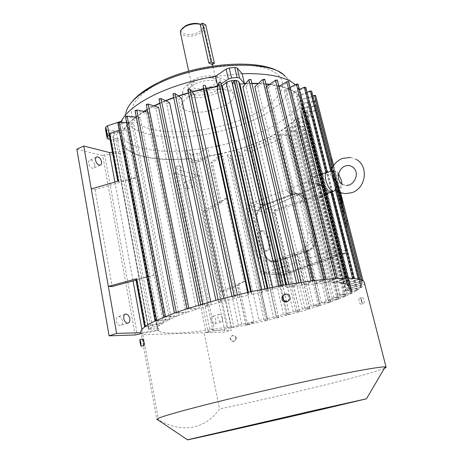 <?xml version="1.0" encoding="UTF-8"?>
<svg xmlns="http://www.w3.org/2000/svg" width="463" height="463" viewBox="0 0 463 463"><rect width="100%" height="100%" fill="white"/><g stroke="black" fill="none" stroke-linecap="round" stroke-linejoin="round"><path stroke-width="0.35" stroke-dasharray="2.31 1.74" d="M335.623 180.431L336.19 182.648L336.196 181.224L334.766 175.61L335.559 180.443L335.866 180.269M336.85 184.668L336.462 182.254L337.029 185.952L337.637 187.966L337.689 187.046L336.861 183.811M340.045 197.753L340.079 196.416L338.632 190.75L339.987 197.765L340.079 196.416M342.336 206.73L342.736 208.292L342.788 207.019L341.607 202.748L341.908 204.409L341.474 203.338L342.736 208.292M336.96 182.578L337.944 186.421L337.486 183.145L337.035 181.369L336.543 180.946L337.023 182.584M340.82 197.695L340.861 196.335L339.778 192.11L340.427 195.797L339.738 193.1L340.762 197.707L340.861 196.335M347.146 218.617L346.428 227.107L346.735 227.038L331.896 168.879L331.768 157.952M340.623 192.533L333.684 165.441M346.735 227.038L347.262 219.063M342.336 203.627L342.389 202.302L341.133 197.394L342.279 203.639L342.389 202.302M339.512 192.573L339.547 191.184L338.077 185.455L339.448 192.585L339.547 191.184M344.044 213.397L344.102 212.152L342.99 208.269L343.98 213.408L344.102 212.152M341.341 202.817L340.311 197.325L340.953 200.954L340.259 198.592L341.277 202.835L341.381 201.509M338.343 191.086L337.967 188.152L338.279 191.097L338.366 189.708M335.808 180.281L334.703 175.627L335.559 180.443M338.303 189.72L337.967 188.152M339.483 191.202L338.077 185.455M338.019 185.472L338.059 186.878M342.325 202.319L341.52 198.922M341.462 198.934L341.133 197.394M342.678 208.309L342.73 207.03L341.549 202.759L341.85 204.42L341.41 203.355L342.325 206.076M341.318 201.527L340.971 200.248M344.038 212.164L342.938 208.234L343.662 211.371M343.598 211.383L343.639 211.822M337.996 186.896L338.331 188.198L338.412 187.104M338.349 187.121L338.638 189.141M340.797 196.353L339.738 193.1M339.674 193.117L339.732 193.424M336.798 183.823L336.398 182.272L336.694 184.841L337.573 187.978L337.278 186.346M337.22 186.357L337.064 185.744M341.069 197.412L341.48 200.259M341.416 200.276L341.995 201.446M336.966 182.601L337.88 186.439L336.971 181.386L336.543 180.946M336.479 180.958L336.896 182.59M340.016 196.428L338.569 190.762L338.609 192.116M338.546 192.133L338.939 193.412M338.875 193.424L338.899 192.382L339.715 196.457M339.651 196.468L339.987 197.765M337.909 188.163L337.949 189.535M337.886 189.552L338.279 191.097M340.907 200.45L340.351 198.025M338.575 189.153L338.933 190.305M338.87 190.322L339.2 190.195M331.624 157.987L331.595 168.949L331.896 168.879M346.972 218.658L331.456 158.028M342.296 206.226L342.279 206.741M343.581 211.84L343.98 213.408M340.282 198.314L340.89 200.965L340.259 198.592M340.201 198.61L341.277 202.835M341.931 201.457L341.966 202.175M339.136 190.212L339.176 191.26M339.119 191.277L339.448 192.585M339.668 193.441L340.762 197.707M346.428 227.107L331.595 168.949M341.908 202.186L342.279 203.639M337 185.761L336.792 184.679M342.14 205.034L342.307 205.977L342.198 205.016M343.517 210.434L343.673 211.111L343.581 210.416M337.197 182.659L337.394 183.689L337.261 182.642M108.99 133.651L110.298 133.801L126.602 129.86L128.627 127.412L119.205 130.259M128.627 127.412L165.731 321.478L144.635 327.023L163.341 322.838L159.376 325.674L122.84 132.354L116.531 134.05L152.628 327.318L148.82 328.736L148.501 329.343L157.304 328.661L157.472 329.864C160.198 335.38 190.825 333.522 226.685 327.075L227.842 327.572L233.78 326.809L241.784 324.198L253.834 321.646L246.113 324.945L246.82 324.962L204.114 332.747L142.934 334.726L141.03 333.042L156.847 419.565L158.52 419.738C183.105 434.317 206.041 428.333 219.537 408.933L204.114 332.747M118.441 181.027L117.805 181.467L119.118 181.554L135.682 177.584L126.602 129.86M158.595 107.352L155.973 108.591L196.416 309.278L188.476 311.964L148.768 112.33L146.482 113.638L185.935 312.866L179.065 315.453L140.324 117.515L138.408 118.852L176.918 316.316L171.241 318.758L133.402 122.776L131.891 124.119L169.516 319.563L165.731 321.478M154.335 106.015L147.286 109.76M144.381 111.473L136.278 116.96M136.139 117.064C129.31 122.348 124.877 127.441 122.84 132.354M163.341 322.838L154.248 275.091L135.995 280.144M135.682 177.584L135.399 177.914L153.936 275.335M135.399 177.914L95.013 189.662L91.269 188.945M171.241 318.758L155.198 320.934L169.516 319.563M135.815 279.177L154.248 275.091M188.476 311.964L174.765 312.965L185.935 312.866M148.768 112.33L147.755 112.133M179.065 315.453L164 317.074L176.918 316.316M109.268 135.15L123.031 130.659C125.34 126.237 129.53 121.682 135.59 117.006M216.921 146.181L207.708 147.957L198.934 153.178L192.579 154.26L190.553 154.052L192.255 162.172L187.521 158.948C154.248 161.755 125.583 155.666 121.468 141.892L121.132 140.486L110.044 139.346M192.255 162.172L194.286 162.363L192.579 154.26M197.001 153.699L198.714 161.784L194.286 162.363M198.714 161.784L201.162 161.014L199.443 152.923M218.71 154.335L209.473 156.124L201.162 161.014M295.307 84.723L296.523 85.869L300.117 91.466C301.17 94.545 301.077 97.774 299.85 101.166L310.175 103.295L308.694 105.784L306.628 106.959L308.786 115.524L295.435 119.709C287.482 127.753 275.705 135.046 260.108 141.591C247.821 146.707 234.585 150.834 220.388 153.971M308.786 115.524L310.858 114.367L308.694 105.784M310.094 103.741L312.276 112.359L310.858 114.367M312.276 112.359L312.363 111.924L311.616 111.508L309.429 102.855M279.64 86.002C292.506 89.162 300.082 93.977 302.374 100.459C303.404 103.452 303.294 106.606 302.038 109.916L311.616 111.508M245.789 83.415L251.843 83.299M258.423 83.409L265.86 83.878M269.784 84.295L278.778 85.805M218.004 86.054L221.181 83.925M136.197 116.543L143.883 111.375M147.217 109.413L153.895 105.877M159.804 103.087L165.441 100.674M173.654 97.525L178.249 95.928M188.441 92.768L191.995 91.778M203.546 88.948L206.284 88.364M151.262 329.407L115.727 138.605L121.584 138.836L122.093 141.8C126.324 155.99 156.743 161.917 191.294 158.421L192.631 160.036L227.842 327.572M115.727 138.605L112.943 137.528L148.513 329.222M148.82 328.736L113.094 136.18L112.92 137.239M113.094 136.18L114.807 134.664L116.531 134.05M221.627 85.921L217.911 86.494M206.365 88.624L203.581 89.226M192.174 92.021L188.499 93.04M178.527 96.136L173.718 97.809M165.806 100.847L159.868 103.399M234.926 80.325L235.997 80.313M364.491 282.968C364.479 284.236 363.507 285.683 361.58 287.297L357.534 290.133L351.926 293.195L339.188 295.07L350.821 291.557L306.992 117.116L307.646 116.178L351.631 291.053L351.944 290.695L350.352 290.608L305.487 111.977L300.771 111.635C302.628 107.769 302.964 104.111 301.783 100.645C299.503 94.203 291.968 89.417 279.172 86.28M278.882 86.211L269.373 84.584M265.941 84.214L258.088 83.71M251.913 83.6L245.54 83.716M305.487 111.977L307.148 112.712L307.004 113.418L351.683 291.024M350.769 291.592L306.269 114.471L307.004 113.418M306.269 114.471L302.362 116.526L346.446 293.044M220.347 153.797C253.001 146.673 283.784 132.765 296.413 118.094L302.362 116.526M238.399 325.564L202.765 158.728L205.786 156.558L218.669 154.162M202.765 158.728L198.448 160.192L233.78 326.809M231.344 327.272L196.109 160.493L198.448 160.192M196.109 160.493L192.631 160.036M125.508 116.74L138.408 118.852M140.324 117.515L136.301 117.081M159.376 325.674L152.628 327.318M146.285 104.719L155.973 108.591M95.013 189.662L112.104 286.551M278.813 286.03L279.114 287.32L274.663 288.403L268.511 290.984L265.941 291.493L267.22 288.443L266.196 288.466L264.911 288.912L262.399 292.211L251.947 294.433L250.703 291.933L248.915 292.17L248.365 292.454L248.376 295.232L237.965 297.668L234.209 295.77L232.848 295.915L231.899 296.32L234.446 298.531L224.323 301.124L218.154 299.862L216.678 300.065L215.949 300.458L220.938 302.026L211.336 304.712L202.933 304.11L201.249 304.399L200.878 304.718L208.171 305.638L199.298 308.352L188.898 308.404L186.838 308.954L196.416 309.278M117.828 122.915L131.891 124.119M133.402 122.776L126.619 122.539M135.046 110.628L146.482 113.638M199.298 308.352L198.656 305.169M208.171 305.638L166.709 103.839L169.614 102.688M211.336 304.712L210.711 301.697M220.938 302.026L178.469 99.481L181.594 98.451M224.323 301.124L223.71 298.218M234.446 298.531L190.993 95.638L194.275 94.747M237.965 297.668L237.351 294.827M248.376 295.232L247.757 292.408M207.355 91.674L204.004 92.392M251.947 294.433L251.328 291.609M262.399 292.211L261.763 289.375M265.941 291.493L220.538 89.29L217.188 89.828M268.511 290.984L267.869 288.131M141.938 329.477L142.523 332.665L140.891 332.712M114.911 182.057L133.043 280.937M122.475 321.027C121.763 318.179 120.432 316.675 118.482 316.518C116.78 316.9 116.08 318.422 116.381 321.085C117.087 323.938 118.418 325.443 120.363 325.605C122.082 325.217 122.782 323.689 122.475 321.027M76.852 149.254L102.751 155.643L135.196 334.98M94.707 164.805C93.827 161.674 92.299 160.065 90.117 159.978C88.884 160.331 88.398 161.477 88.653 163.416C89.533 166.553 91.061 168.167 93.237 168.26C94.481 167.901 94.973 166.749 94.707 164.805M102.751 155.643L104.667 154.769L125.294 152.859L124.287 151.198L112.428 152.286M141.14 333.649L158.797 330.565L157.947 329.974L142.523 332.665M144.028 345.653L143.235 342.788L142.905 338.962M142.934 334.726L158.52 419.738M190.553 154.052L185.808 150.706L187.521 158.948M350.352 290.608L345.577 291.129L300.771 111.635M157.304 328.661L121.584 138.836M340.12 294.578L296.413 118.094M345.577 291.129L346.11 290.695L301.841 113.51L302.298 112.341L346.758 290.116L348.089 288.513L303.091 108.973L303.172 107.85L348.35 288.003L348.5 286.626L302.843 104.632L348.344 286.198L347.262 285.081L301.019 100.575L300.302 99.591L346.677 284.745L344.322 283.923L297.599 96.877L296.47 96.003L319.244 187.289C317.705 182.272 315.72 178.863 313.295 177.074L292.57 93.636L291.036 92.889L311.79 176.594C309.469 176.878 308.526 179.424 308.966 184.233L285.972 90.927L284.05 90.331L331.392 282.928L325.257 283.13L277.881 88.827L275.595 88.398L322.966 283.263L315.702 283.842L268.407 87.409L265.791 87.16L313.04 284.103L304.764 285.052L257.712 86.72L254.818 86.662M304.764 285.052L312.994 280.856L312.612 280.694L301.783 285.44L292.651 286.753L298.739 282.847L298.131 282.743L296.638 283.171L289.41 287.263L287.014 287.65L286.331 284.681M289.41 287.263L288.715 284.276M292.651 286.753L246.003 86.795L242.89 86.94M301.783 285.44L301.037 282.303M306.628 106.959L293.322 111.166C296.459 107.804 298.635 104.47 299.85 101.166L302.038 109.916M209.473 156.124L207.708 147.957L185.808 150.706C152.593 153.375 123.934 146.933 119.755 132.777L119.413 131.336L106.895 129.929L105.489 129.246M296.523 85.869L285.387 76.54C297.998 89.214 281.024 108.296 251.617 120.843C240.529 125.641 228.531 129.461 215.631 132.308C169.962 142.928 121.312 135.346 125.826 113.082L119.46 126.422L119.413 131.336L121.132 140.486M218.6 145.822C232.756 142.691 245.951 138.547 258.186 133.385C273.726 126.769 285.44 119.361 293.322 111.166L295.435 119.709M226.685 327.075L191.294 158.421M287.014 287.65L286.099 286.661C285.688 286.365 284.323 286.412 281.996 286.8L235.088 83.49L232.495 83.757M121.462 122.359L123.031 130.659M176.397 166.153L175.483 172.386L173.689 173.145L192.764 177.85L198.963 175.292L180.014 170.471L180.738 166.009L176.397 166.153L209.739 329.234L208.02 332.104L206.087 332.689L225.001 332.075L231.656 330.084L212.893 330.628L214.201 328.562L209.739 329.234M180.738 166.009L214.201 328.562M125.294 152.859L158.797 330.565M124.287 151.198L157.947 329.974M241.784 324.198L205.786 156.558M291.927 193.997L289.867 192.955L293.403 193.818L291.418 194.194L291.927 193.997L278.923 139.838L274.663 137.349C265.733 142.1 255.669 146.308 244.47 149.96L256.693 203.581L251.577 207.343L238.995 151.673L236.385 152.437L240.204 155.684L241.865 155.232L238.995 151.673M249.412 210.295C247.641 213.397 247.097 216.667 247.78 220.104L254.667 250.871C255.518 254.326 257.422 257.029 260.368 258.985C261.809 257.26 262.168 254.777 261.456 251.536L254.586 221.146C253.84 217.94 252.115 214.323 249.412 210.295L236.385 152.437M273.436 317.028L276.88 317.896L277.939 317.74L278.628 317.456L276.203 316.322L283.489 314.418L287.442 314.828L289.363 314.342L286.18 313.688L293.218 311.721L297.587 311.813L299.584 311.286L295.799 310.974L302.507 308.971L307.802 308.786L309.747 308.254L304.949 308.213L311.246 306.188L318.399 305.649L320.182 305.146L313.52 305.424L319.331 303.404L330.547 302.05L321.409 302.652L326.155 300.852L338.412 299.098L328.024 300.111L332.231 298.351L345.427 296.21L333.864 297.634L337.84 295.759L351.926 293.195L345.427 296.21L330.547 302.05L305.974 310.054L267.018 320.419L267.805 320.124L266.711 318.677L273.436 317.028L260.368 258.985M266.711 318.677L230.047 154.167L227.379 154.839L229.955 158.439L231.639 158.022L230.047 154.167M226.801 198.014L219.746 202.887L221.175 202.869L206.515 211.047L203.94 210.549L226.801 198.014L217.836 157.009L222.859 155.915L259.124 320.46L263.893 319.348L227.379 154.839M226.025 198.176L244.192 281.365L244.985 281.197L253.834 321.646M339.188 295.07L296.303 121.653L295.162 122.845L307.559 121.815L308.798 121.196L296.303 121.653M337.84 295.759L295.162 122.845M333.864 297.634L291.742 126.017L290.324 127.192L301.928 126.81L303.248 126.202L291.742 126.017M332.231 298.351L290.324 127.192M328.024 300.111L286.614 129.999L284.959 131.156L295.724 131.359L297.113 130.757L286.614 129.999M326.155 300.852L284.959 131.156M321.409 302.652L307.044 243.075C308.103 239.678 308.213 236.171 307.386 232.548L299.723 200.896C298.838 197.417 297.263 194.836 295.006 193.152L280.711 133.888L278.842 135.005L288.68 135.769L290.127 135.184L280.711 133.888M313.52 305.424L300.545 250.998L305.603 246.299C309.701 244.412 312.502 242.236 314.018 239.765L313.966 234.087L306.367 202.944L303.838 197.985C301.176 195.629 297.402 193.598 292.518 191.89L278.842 135.005M292.518 191.89L291.1 191.584L287.679 191.844L274.663 137.349M263.893 319.348L266.028 320.546L267.018 320.419L246.82 324.962L247.566 324.76L238.937 284.895L237.363 285.144L244.985 281.197M384.302 368.415C375.661 371.801 355.457 377.409 323.701 385.239C289.12 393.724 254.395 401.624 219.537 408.933M236.223 337.718C235.673 336.005 234.527 335.247 232.785 335.444C231.193 335.959 230.499 337.076 230.701 338.794C231.228 340.484 232.345 341.248 234.052 341.098C235.696 340.594 236.419 339.472 236.223 337.718M187.787 89.66L190.993 95.638M220.538 89.29L220.868 82.564M281.834 286.829L283.368 285.393L282.54 285.353L281.134 285.793L279.114 287.32M159.006 99.157L166.709 103.839M215.949 300.458L173 94.174L178.469 99.481M104.667 154.769L137.274 334.327M283.68 295.087L284.606 294.746C286.817 294.526 288.287 295.51 289.022 297.709L288.171 301.002M361.331 300.446C360.816 298.641 360.214 297.825 359.537 298.004C358.918 298.56 358.802 299.775 359.19 301.668C359.734 303.468 360.359 304.272 361.071 304.093C361.661 303.549 361.748 302.333 361.331 300.446M215.515 76.349L242.126 73.681M119.46 126.422L121.254 121.271M350.821 291.557L357.534 290.133L351.631 291.053M346.11 290.695L361.58 287.297L346.758 290.116M347.262 285.081L363.027 280.694L346.677 284.745M344.322 283.923L359.635 279.345L343.297 283.692L320.17 190.993L320.338 188.939L319.244 187.289M297.599 96.877L311.628 91.078M307.015 92.218L296.47 96.003M301.019 100.575L315.604 95.39M303.091 108.973L315.199 106.183L316.212 105.523L303.172 107.85M292.57 93.636L305.765 87.287M299.358 89.371L291.036 92.889M308.966 184.233L309.967 185.889L309.897 188.024L333.279 282.916L346.746 278.165L331.392 282.928M285.972 90.927L298.039 84.121M315.702 283.842L325.668 279.23L313.04 284.103M348.5 286.626L362.541 282.974L348.344 286.198M302.843 104.632L315.014 101.218L315.911 100.569L314.828 100.477L302.524 103.567M334.286 190.889C335.403 189.558 335.513 186.988 334.604 183.174C332.683 176.86 330.258 173.231 327.329 172.294L327.393 172.653L325.911 172.722L311.79 176.594M313.295 177.074L327.393 172.653M325.257 283.13L337.052 278.379L322.966 283.263M278.929 86.425L275.595 88.398M301.841 113.51L315.453 111.027L316.507 110.402L302.298 112.341M257.712 86.72L264.755 79.277M289.948 87.391L284.05 90.331M277.881 88.827L288.53 81.679M246.003 86.795L250.929 79.428M268.407 87.409L277.372 80.041M266.526 86.633L265.791 87.16M348.089 288.513L362.066 285.127L348.35 288.003M312.832 95.795L300.302 99.591M306.992 117.116L312.259 116.41L313.41 115.785L307.646 116.178M175.483 172.386L208.02 332.104M180.014 170.471L212.893 330.628M289.867 192.955L287.679 191.844M295.006 193.152C300.904 196.144 304.284 199.281 305.152 202.568L312.762 233.809C313.52 237.154 311.611 240.245 307.044 243.075M267.805 320.124L231.633 158.016L267.805 320.124M203.94 210.549L220.955 291.43L244.192 281.365M217.836 157.009L210.995 162.38L212.419 162.415L222.859 155.915M247.566 324.76L259.124 320.46M238.937 284.895L223.519 291.545L220.955 291.43M198.963 175.292L231.656 330.084M251.577 207.343L255.64 215.995L256.114 221.378L262.978 251.687L264.813 256.473L263.597 260.542L276.556 261.173L277.03 260.935L273.893 260.102L280.763 257.955L285.092 258.18L287.043 257.607L283.281 257.133L289.821 254.934L295.053 254.858L296.951 254.28L292.199 254.094L298.334 251.86L305.383 251.415L306.894 250.639L300.545 250.998M256.693 203.581L260.177 204.16L262.301 205.335L264.107 204.663L262.301 205.335M260.177 204.16L263.453 204.71L293.363 193.65L289.85 192.874M264.153 204.449L265.299 204.796C258.73 208.084 255.981 213.657 257.058 221.528L263.922 251.779C266.075 258.834 270.473 261.971 277.106 261.184L305.974 251.565C313.023 248.324 315.934 242.56 314.713 234.266L307.119 203.176C305.655 198.06 302.57 195.021 297.865 194.061L292.303 194.651L263.441 205.491C257.978 208.228 255.692 212.87 256.583 219.421L257.058 221.528L256.114 221.378M244.47 149.96L251.177 151.349L278.923 139.838M263.453 204.71L251.177 151.349M235.088 83.49L236.171 80.62L283.368 285.393M235.696 338.117C235.893 339.865 235.169 340.988 233.537 341.486C231.83 341.642 230.713 340.878 230.18 339.194C229.989 337.481 230.684 336.364 232.276 335.849C234.006 335.652 235.146 336.41 235.696 338.117M343.297 283.692L339.657 283.188L354.108 278.448L338.193 283.078L333.279 282.916M361.794 301.17C361.395 299.283 361.499 298.068 362.107 297.518C362.807 297.339 363.426 298.149 363.959 299.949C364.364 301.835 364.259 303.051 363.646 303.601C362.946 303.78 362.326 302.97 361.794 301.17M338.193 283.078L317.08 197.927C314.284 196.353 311.888 193.054 309.897 188.024M317.08 197.927L325.634 194.049M332.185 191.578L318.689 198.326C320.518 197.938 321.009 195.49 320.17 190.993M338.632 173.92L336.983 171.692C334.616 172.062 332.764 171.941 331.421 171.339L331.045 171.09M339.657 283.188L318.579 198.332M173.689 173.145L206.087 332.689M194.275 183.666C193.522 181.068 192.376 179.696 190.837 179.563C189.894 179.835 189.57 180.859 189.865 182.625C190.617 185.229 191.763 186.601 193.303 186.734C194.252 186.462 194.576 185.437 194.275 183.666M222.379 318.081C221.731 315.668 220.706 314.377 219.306 314.221C218.085 314.522 217.651 315.818 218.004 318.104C218.652 320.523 219.676 321.814 221.077 321.976C222.304 321.669 222.738 320.373 222.379 318.081M188.001 186.236C187.255 183.643 186.109 182.283 184.552 182.156C183.603 182.434 183.267 183.452 183.556 185.212C184.309 187.81 185.455 189.17 187.006 189.298C187.966 189.02 188.296 187.995 188.001 186.236M192.764 177.85L225.001 332.075M215.706 320.147C215.064 317.74 214.033 316.46 212.621 316.31C211.394 316.617 210.949 317.907 211.296 320.188C211.938 322.595 212.963 323.88 214.375 324.036C215.613 323.724 216.059 322.427 215.706 320.147M260.16 204.085L262.261 205.155M291.204 194.275L292.303 194.651L297.969 193.331C302.339 193.8 305.215 196.364 306.593 201.017L307.119 203.176L306.367 202.944M319.331 303.404L305.603 246.299M304.949 308.213L292.199 254.094M302.507 308.971L289.821 254.934M283.489 314.418L271.26 260.872M286.18 313.688L273.893 260.102M293.218 311.721L280.763 257.955M311.246 306.188L298.334 251.86M276.203 316.322L263.597 260.542M295.799 310.974L283.281 257.133M335.86 189.57L336.995 189.656L341.115 187.787L341.954 184.066M341.115 187.787L336.983 171.692M222.5 106.785L210.862 110.622C196.549 114.02 182.011 111.843 181.67 105.824C181.531 102.173 185.131 98.532 192.481 94.909C207.048 87.71 230.62 87.351 233.427 93.966C235.117 98.22 231.477 102.497 222.5 106.785M276.596 260.825L278.234 260.872L274.536 261.919C269.397 262.081 266.022 259.419 264.408 253.927L263.922 251.779L262.978 251.687M264.969 253.996L257.15 219.537C256.259 212.992 258.539 208.35 264.003 205.618L294.775 194.066L298.502 193.476C302.871 193.945 305.742 196.503 307.119 201.15L315.778 236.564C316.796 243.474 314.365 248.278 308.485 250.975L275.091 261.977C269.964 262.145 266.59 259.483 264.969 253.996L264.408 253.927M313.966 234.087L314.713 234.266L315.251 236.471C316.275 243.388 313.839 248.197 307.959 250.9L305.974 251.565L304.411 251.478M191.89 82.339C204.189 76.14 224.15 75.967 226.679 81.801C228.207 85.557 225.151 89.307 217.529 93.051L207.725 96.345C195.461 99.29 182.978 97.218 182.717 91.871C182.613 88.641 185.669 85.464 191.89 82.339M281.654 275.051L280.063 274.848L279.015 273.216L260.125 271.538L245.934 208.194L264.992 212.245C264.772 210.688 265.241 209.565 266.393 208.882L247.618 204.75L308.983 181.421L320.5 184.916L321.438 184.749L323.353 186.554L339.414 250.581C339.68 252.277 339.147 253.469 337.816 254.158L326.508 252.485L263.071 273.459L281.654 275.051L337.816 254.158M260.125 271.538C260.547 272.944 261.398 273.616 262.695 273.546L263.071 273.459M326.508 252.485C328.012 251.803 328.632 250.593 328.365 248.845L339.414 250.581M323.353 186.554L312.108 183.163L328.365 248.845M312.108 183.163L310.031 181.27L308.983 181.421M247.618 204.75C246.275 205.427 245.714 206.573 245.934 208.194M195.45 83.826C204.901 79.075 220.185 79.254 221.146 83.977C221.69 86.598 219.393 89.168 214.247 91.68L207.227 94.064C197.244 96.003 191.097 95.112 188.794 91.39C188.227 88.873 190.449 86.349 195.45 83.826M320.5 184.916L266.393 208.882M265.588 251.108C259.344 250.796 254.216 231.182 260.339 231.17L261.063 231.199C267.307 231.801 272.279 251.044 266.167 251.12L265.588 251.108M279.015 273.216L264.992 212.245M213.293 87.38C203.963 91.987 188.962 91.859 187.856 87.009C187.289 84.463 189.5 81.922 194.489 79.387C203.917 74.607 219.19 74.832 220.162 79.613C220.712 82.264 218.426 84.851 213.293 87.38M264.929 212.152L279.004 273.349C279.478 274.831 280.341 275.421 281.602 275.126L338.169 254.065C339.327 253.29 339.767 252.167 339.495 250.697L323.365 186.41L322.323 184.916L320.546 184.841L266.318 208.859C265.172 209.531 264.709 210.63 264.929 212.152L273.841 212.986L287.407 271.266C287.945 272.724 288.848 273.297 290.133 272.996L344.929 253.73C346.15 252.972 346.625 251.878 346.341 250.448L345.78 250.83L344.634 253.851L337.892 254.193M262.417 230.713C268.65 231.321 273.633 250.581 267.533 250.651L266.954 250.633C260.721 250.321 255.582 230.69 261.693 230.684L262.417 230.713M196.908 80.412C203.975 76.846 215.405 77.003 216.146 80.597C216.562 82.576 214.855 84.515 211.018 86.407C204.004 89.88 192.73 89.781 191.908 86.147C191.485 84.225 193.152 82.316 196.908 80.412M339.495 250.697L346.341 250.448L331.803 193.002L330.75 191.514L328.857 191.317L275.358 209.727C274.189 210.393 273.685 211.475 273.841 212.986L274.941 212.754L276.023 210.821L329.511 192.458L331.276 193.47L345.78 250.83M323.365 186.41L331.861 193.054L330.75 191.514L322.323 184.916M200.236 24.319L202.568 25.297L204.218 27.276C204.698 29.528 203.066 31.658 199.333 33.672C192.504 37.353 181.34 36.855 180.414 32.728M205.722 24.875L203.471 26.032L212.071 64.496M320.546 184.841L328.857 191.317L329.511 192.458M266.318 208.859L275.358 209.727L276.023 210.821M344.761 252.867L290.324 272.024L288.524 271.029L279.004 273.349M338.169 254.065L344.929 253.73C346.179 252.989 346.665 251.907 346.393 250.483L331.861 193.054L331.276 193.47M290.324 272.024L290.133 272.996L281.602 275.126M200.415 24.226L201.341 24.713C204.114 27.028 203.147 29.551 198.43 32.283C190.802 36.49 178.585 34.372 181.641 29.221L181.965 28.683M119.118 181.554L110.298 133.801M164.191 317.277L125.936 116.971M145.972 326.901L137.146 279.125M187.035 309.006L146.493 104.898M155.597 321.079L118.372 123.152M156.685 320.564L156.627 320.263M174.725 313.225L135.358 110.836M272.991 289.022L272.58 287.205M278.651 286.059L278.946 287.349M108.602 139.195L106.895 129.929M285.665 284.797L286.099 286.661M281.996 286.8L234.55 80.452M246.113 324.945L237.49 285.023M200.878 304.718L159.127 99.296M362.205 281.064L314.875 95.945M346.283 278.425L297.651 84.561M361.447 283.084L314.828 100.477M358.929 279.675L311.014 91.605M312.994 280.856L264.645 79.526M361.516 283.391L315.014 101.218M345.091 278.419L345.016 278.124M336.977 278.639L288.246 82.061M298.739 282.847L250.877 79.601M326.855 173.04L305.267 87.773M360.428 287.673L315.453 111.027M361.134 285.208L315.28 105.402M358.304 279.519L358.171 279.004M335.588 190.293L330.744 171.264M361.863 280.838L361.644 279.976M339.113 191.832L332.758 166.958M325.819 279.449L277.181 80.359M360.874 287.297L315.778 110.281M360.92 285.567L315.199 106.183M356.313 290.504L312.259 116.41M356.99 290.093L312.803 115.652M299.723 200.896L305.152 202.568M307.386 232.548L312.762 233.809M344.148 296.546L301.928 126.81M350.67 293.554L307.559 121.815M254.667 250.871L261.456 251.536M338.32 298.948L296.789 130.624M219.746 202.887L210.995 162.38M276.88 317.896L240.204 155.684M345.201 296.089L302.848 126.063M351.55 293.114L308.306 121.057M221.175 202.869L212.419 162.415M266.028 320.546L229.955 158.439M247.78 220.104L254.586 221.146M255.599 215.868L241.848 155.203M303.838 197.985L288.68 135.769M330.594 301.87L289.879 135.063M337.122 299.416L295.724 131.359M160.783 82.368C195.808 64.826 251.965 59.739 272.568 71.134C293.75 82.229 279.322 103.382 248.041 116.884C237.75 121.37 226.598 124.941 214.595 127.597C184.303 134.253 152.674 133.234 138.466 123.835C124.188 114.535 131.7 96.686 160.783 82.368M278.628 317.456L264.824 256.56M329.268 302.345L314.018 239.765M309.614 308.225L296.818 254.239M307.802 308.786L295.053 254.858M297.587 311.813L285.092 258.18M299.503 311.258L286.956 257.578M287.442 314.828L275.155 261.306M319.997 305.117L306.894 250.639M318.399 305.649L305.383 251.415M289.323 314.325L286.475 301.951M286.464 301.899L277.03 260.935M352.708 278.697L352.615 278.327M353.622 278.778L331.653 192.012M257.15 219.537L256.583 219.421M294.775 194.066L294.236 193.922M264.003 205.618L263.441 205.491M307.119 201.15L306.593 201.017M315.778 236.564L315.251 236.471M276.88 261.578L276.324 261.514M308.485 250.975L307.959 250.9M288.524 271.029L274.941 212.754M348.326 286.157L301.783 100.645M300.117 91.466L302.374 100.459M119.755 132.777L121.468 141.892M148.501 329.343L112.943 137.528M157.472 329.864L122.093 141.8M310.175 103.295L312.363 111.924M351.944 290.695L307.148 112.712M245.98 325.038L237.363 285.144M96.263 157.16L90.117 159.978M127.742 323.191L120.363 325.605M100.106 165.158L93.237 168.26M124.964 314.354L118.482 316.518M327.329 172.294L326.351 172.566M320.639 174.157L317.404 175.055M297.865 194.061L291.1 191.584M234.052 341.098L233.537 341.486M232.785 335.444L232.276 335.849M359.537 298.004L362.107 297.518M284.606 294.746L285.474 294.063M361.071 304.093L363.646 303.601M357.592 290.064L313.41 115.785M361.603 287.251L316.507 110.402M352.036 293.102L308.798 121.196M340.45 192.463L333.574 165.604M336.977 190.49L331.606 169.417M362.066 285.127L316.212 105.523M332.255 191.85L318.689 198.326M362.541 282.974L315.911 100.569M285.387 76.54L280.85 72.986M125.826 113.082C126.758 109.598 128.662 106.027 131.544 102.369M158.155 82.657L159.179 82.154M338.627 298.959L297.113 130.757M345.589 296.089L303.248 126.202M278.639 317.468L264.813 256.473M255.64 215.995L241.865 155.232M330.831 301.888L290.127 135.184M219.636 203.049L210.891 162.565M299.584 311.286L287.043 257.607M309.747 308.254L296.951 254.28M320.182 305.146L307.085 250.686M289.363 314.342L286.504 301.945M286.493 301.882L277.071 260.958M336.995 189.656L336.317 189.963M342.84 184.621L346.272 185.513M342.527 158.381L342.163 158.52M349.472 184.922L349.102 185.061M193.303 186.734L187.006 189.298M190.837 179.563L184.552 182.156M219.306 314.221L212.621 316.31M221.077 321.976L214.375 324.036M277.106 261.184L276.556 261.173M272.834 261.068L270.635 261.01M298.502 193.476L297.969 193.331M350.526 157.455L356.238 159.411M226.679 81.801L233.427 93.966M182.717 91.871L181.67 105.824M275.091 261.977L274.536 261.919M321.438 184.749L310.031 181.27M281.325 275.138L262.695 273.546M188.794 91.39L187.856 87.009M221.146 83.977L220.162 79.613M267.533 250.651L266.167 251.12M261.693 230.684L260.339 231.17M191.908 86.147L188.684 71.169M216.146 80.597L212.887 66.018M212.5 64.288L204.218 27.276M181.641 29.221L180.732 30.303M201.341 24.713L202.568 25.297"/><path stroke-width="0.69" d="M347.262 219.063L340.623 192.533M333.684 165.441L331.624 157.987M119.205 130.259L108.99 133.651L117.764 181.224M112.428 152.286L109.505 152.553L83.745 146.007L91.269 188.945L118.441 181.027L109.609 133.165M91.269 188.945L108.342 286.383L136.492 278.83L135.815 279.177L144.63 326.994M159.868 103.399L154.335 106.015M147.286 109.76L144.381 111.473M135.995 280.144L112.104 286.551L108.342 286.383L116.583 333.412L109.089 335.825L135.196 334.98L141.14 333.649M83.745 146.007L76.852 149.254L109.089 335.825M141.03 333.042C140.22 331.467 141.435 329.442 144.67 326.965C147.066 325.153 150.573 323.145 155.198 320.934L174.765 312.965L187.307 308.699L216.678 300.065L249.493 292.014L282.54 285.353L312.612 280.694L337.052 278.379L346.573 278.124L354.108 278.448L359.595 279.316L363.027 280.694L364.225 281.921L364.491 282.968M147.755 112.133L136.828 109.986L135.046 110.628L174.412 313.092M107.173 138.449L105.489 129.246L105.761 127.024L107.497 125.797L109.268 135.15M109.227 135.161L107.48 136.371L105.761 127.024M105.471 129.084L107.173 138.379L107.48 136.371M107.173 138.379L108.602 139.195L110.044 139.346M220.388 153.971L218.71 154.335M107.497 125.797L121.254 121.271C125.826 112.359 136.822 103.573 154.248 94.909C172.248 86.321 192.666 80.134 215.515 76.349L226.112 69.085L229.243 68.026L234.782 67.482L237.212 67.997L239.521 77.958L244.412 83.467L245.789 83.415M251.843 83.299L258.423 83.409M265.86 83.878L269.784 84.295M278.778 85.805L279.64 86.002M239.521 77.958L237.091 77.466L234.782 67.482M229.243 68.026L231.535 78.033L237.091 77.466M231.535 78.033L228.392 79.086L226.112 69.085M206.284 88.364L218.004 86.054M221.181 83.925L228.392 79.086M135.59 117.006L136.197 116.543M143.883 111.375L147.217 109.413M153.895 105.877L159.804 103.087M165.441 100.674L173.654 97.525M178.249 95.928L188.441 92.768M191.995 91.778L203.546 88.948M272.58 287.205L226.158 82.651L222.269 85.829L221.627 85.921M217.911 86.494L206.365 88.624M203.581 89.226L192.174 92.021M188.499 93.04L178.527 96.136M173.718 97.809L165.806 100.847M226.158 82.651L227.646 81.743L231.627 80.655L278.651 286.059M234.55 80.452L231.627 80.655M234.527 80.359L234.926 80.325M235.997 80.313L238.624 81.366L285.665 284.797M245.54 83.716L239.88 84L238.624 81.366M279.172 86.28L278.882 86.211M269.373 84.584L265.941 84.214M258.088 83.71L251.913 83.6M218.669 154.162L220.347 153.797M136.301 117.081L127.151 116.103L125.508 116.74L163.763 317.172M198.656 305.169L158.595 107.352L148.189 104.088L146.678 104.262L146.285 104.719L186.815 308.856M126.619 122.539L119.321 122.284L117.828 122.915L155.047 321.004M210.711 301.697L169.614 102.688L161.014 98.544L159.411 98.683L159.006 99.157L200.739 304.55M223.71 298.218L181.594 98.451L175.031 93.497L173.365 93.595L173 94.174M237.351 294.827L194.275 94.747L189.923 89.081L188.209 89.122L187.77 89.631L231.87 296.158L187.77 89.631M247.757 292.408L204.004 92.392L203.135 85.875L203.598 85.389L205.323 85.406L207.355 91.674L251.328 291.609M261.763 289.375L217.188 89.828L218.686 82.912L219.155 82.489L220.857 82.495L267.186 288.27L220.857 82.495M267.869 288.131L222.269 85.829M129.819 318.602C129.102 315.743 127.776 314.227 125.832 314.064C124.142 314.441 123.453 315.963 123.766 318.637C124.483 321.501 125.809 323.024 127.742 323.191C129.449 322.809 130.144 321.281 129.819 318.602M140.891 332.712L116.583 333.412M109.505 152.553L114.911 182.057M133.043 280.937L141.938 329.477M101.553 161.703C100.662 158.554 99.134 156.934 96.97 156.835C95.748 157.183 95.268 158.334 95.528 160.273C96.42 163.427 97.942 165.054 100.106 165.158C101.339 164.805 101.819 163.653 101.553 161.703M139.988 339.518L142.905 338.962L143.895 341.787L144.028 345.653M156.847 419.565L156.818 419.2C158.456 417.481 174.973 412.608 206.359 404.587C239.18 396.27 284.867 385.748 320.998 378.184C358.223 370.487 379.619 366.725 385.193 366.899L386.044 367.072C386.397 367.315 385.818 367.761 384.302 368.415M215.515 76.349L217.726 86.24M286.331 284.681L239.88 84M288.715 284.276L242.89 86.94L248.857 79.688L250.929 79.428M301.037 282.303L254.818 86.662L262.776 79.48L264.755 79.277M237.212 67.997L242.126 73.681C268.216 73.102 285.943 76.783 295.307 84.723M242.126 73.681L244.412 83.467M121.254 121.271L121.462 122.359M218.6 145.822L216.921 146.181M236.171 80.62L234.504 80.475L234.046 80.834L232.495 83.757L278.813 286.03M140.179 343.367L141.105 346.214L140.816 342.371L139.89 339.535L140.179 343.367M288.171 301.002L286.365 301.974C284.184 302.154 282.725 301.164 282.002 299.005C281.712 297.281 282.268 295.973 283.68 295.087M318.874 410.137C263.459 422.968 181.965 441.407 187.48 439.804L315.766 410.091L366.476 398.805L318.874 410.137M311.628 91.078L310.32 91.032L307.015 92.218M305.765 87.287L304.307 87.281L299.358 89.371M331.045 171.171L327.3 172.288C325.217 172.577 324.725 175.274 325.83 180.379C327.873 187.017 330.374 190.663 333.337 191.323L334.286 190.889M288.53 81.679L286.973 81.673L278.929 86.425M298.039 84.121L296.517 84.121L289.948 87.391M277.372 80.041L275.502 80.186L266.526 86.633M333.574 165.604L315.598 95.366L312.832 95.795M282.876 298.328C283.593 300.499 285.052 301.494 287.239 301.32C289.323 300.707 290.22 299.277 289.919 297.032C289.172 294.827 287.691 293.843 285.474 294.063C283.449 294.705 282.58 296.129 282.876 298.328M325.634 194.049L330.721 191.734L332.185 191.578L354.195 278.454M331.028 171.154L333.51 170.482C332.422 171.657 332.312 174.088 333.186 177.786C334.211 181.537 335.704 184.511 337.654 186.711C335.906 187.712 335.276 188.638 335.762 189.477L335.86 189.57M341.954 184.066L341.37 180.483L338.632 173.92M333.51 170.482L337.654 186.711M188.684 71.169L180.414 32.728L180.732 30.303L185.177 26.426C190.351 23.983 195.374 23.283 200.236 24.319L208.848 62.991L212.071 64.496L214.363 63.385L211.151 61.868L208.848 62.991M181.965 28.683L185.651 25.72C191.045 23.254 195.965 22.756 200.415 24.226M211.151 61.868L202.499 23.15L205.722 24.875L214.363 63.385M202.499 23.15L200.236 24.319M145.289 326.508L136.492 278.83M176.316 312.415L136.828 109.986M165.511 316.466L127.151 116.103M156.627 320.263L119.321 122.284M188.858 308.196L148.189 104.088M250.662 291.754L205.323 85.406L250.662 291.754M248.33 292.275L203.135 85.875M202.892 303.919L161.014 98.544M234.168 295.591L189.923 89.081M218.114 299.683L175.031 93.497M264.871 288.733L218.686 82.912M296.592 282.986L248.857 79.688M335.455 278.466L286.782 81.772M311.02 280.896L262.776 79.48M345.016 278.124L296.436 84.162M358.171 279.004L335.588 190.293M330.744 171.264L310.32 91.032M325.906 172.687L304.307 87.281M361.644 279.976L339.113 191.832M332.758 166.958L314.446 95.309M324.054 279.392L275.502 80.186M125.826 113.082C127.886 103.405 138.396 93.723 157.362 84.04C200.178 61.967 271.833 59.027 285.387 76.54M281.087 285.613L234.046 80.834M352.615 278.327L330.721 191.734M96.97 156.835L96.263 157.16M125.832 314.064L124.964 314.354M144.126 345.635L141.105 346.214M386.044 367.072L364.225 281.921M187.48 439.804L156.818 419.2M326.351 172.566L320.639 174.157M283.362 285.202L236.176 80.475M215.874 300.284L172.936 94.082M286.365 301.974L287.239 301.32M366.476 398.805L385.193 366.899M363.033 280.7L340.45 192.463M359.635 279.328L336.977 190.49M331.606 169.417L311.622 91.049M327.3 172.288L305.759 87.258M333.36 191.317L332.255 191.85M346.735 278.124L298.033 84.092M326.045 279.195L277.366 80.012M313.121 280.63L264.749 79.242M298.791 282.638L250.923 79.393M337.313 278.361L288.524 81.65M280.85 72.986C261.19 58.199 198.158 62.378 159.179 82.154M131.544 102.369C137.233 95.274 146.105 88.705 158.155 82.657M336.317 189.963L333.337 191.323M349.472 184.922C356.458 182.231 360.77 168.503 348.807 165.413L345.028 166.02C338.482 168.682 334.986 179.789 342.84 184.621M356.238 159.411C368.913 165.962 366.019 188.377 351.892 192.66L345.971 193.603C342.047 193.447 338.644 192.076 335.762 189.477M342.163 158.52C336.613 160.945 332.903 165.135 331.045 171.09M349.102 185.061L346.272 185.513M350.526 157.455L342.527 158.381M212.887 66.018L212.5 64.288"/></g></svg>
